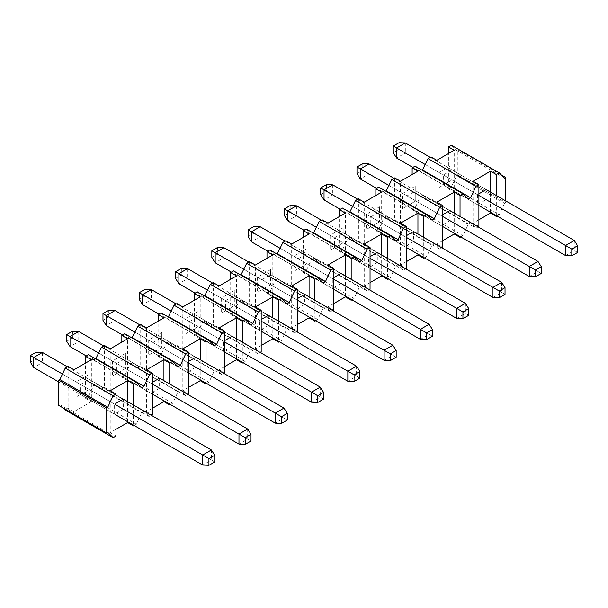 <?xml version="1.0" encoding="UTF-8"?>
<svg xmlns="http://www.w3.org/2000/svg" width="608" height="608" viewBox="0 0 608 608"><rect width="100%" height="100%" fill="white"/><g stroke="black" fill="none" stroke-linecap="round" stroke-linejoin="round"><path stroke-width="0.46" stroke-dasharray="3.04 2.28" d="M36.206 352.184L36.206 358.887L30.4 362.239M36.206 358.887L42.446 362.49L33.736 367.521M116.037 415.036L58.702 381.93M42.446 352.435L42.446 362.49L211.394 460.036L202.684 465.059M211.394 449.981L211.394 460.036L214.738 461.958M116.037 404.981L62.457 374.042M67.412 366.852L123.295 399.114L123.295 409.169L114.585 414.192L114.585 404.138L116.037 403.302M72.489 331.238L72.489 337.942L66.69 341.293M72.489 337.942L78.736 341.544L70.026 346.568M152.319 394.083L86.283 355.954M78.736 331.489L78.736 341.544L247.684 439.082L238.974 444.114M247.684 429.028L247.684 439.082L251.02 441.013M152.319 384.028L98.747 353.096M103.702 345.899L159.577 378.161L159.577 388.216L150.868 393.247L150.868 383.192L152.319 382.348M108.779 310.285L108.779 316.988L102.972 320.34M108.779 316.988L115.018 320.591L106.309 325.622M188.609 373.137L122.565 335.008M115.018 310.536L115.018 320.591L283.966 418.137L275.264 423.16M283.966 408.082L283.966 418.137L287.31 420.06M188.609 363.075L135.029 332.143M139.984 324.953L195.867 357.215L195.867 367.27L187.158 372.294L187.158 362.239L188.609 361.403M145.069 289.332L145.069 296.043L139.262 299.394M145.069 296.043L151.308 299.645L142.599 304.669M224.899 352.184L158.855 314.055M151.308 289.583L151.308 299.645L320.256 397.184L311.547 402.215M320.256 387.129L320.256 397.184L323.593 399.114M224.899 342.129L171.319 311.197M176.274 304L232.15 336.262L232.15 346.317L223.448 351.348L223.448 341.293L224.899 340.45M181.351 268.386L181.351 275.09L175.545 278.441M181.351 275.09L187.591 278.692L178.881 283.723M261.182 331.238L195.138 293.109M187.591 268.637L187.591 278.692L356.546 376.238L347.837 381.262M356.546 366.176L356.546 376.238L359.883 378.161M261.182 321.176L207.602 290.244M212.557 283.047L268.44 315.316L268.44 325.371L259.73 330.395L259.73 320.34L261.182 319.504M217.641 247.433L217.641 254.136L211.835 257.488M217.641 254.136L223.881 257.746L215.171 262.77M297.472 310.285L231.428 272.156M223.881 247.684L223.881 257.746L392.829 355.285L384.119 360.316M392.829 345.23L392.829 355.285L396.165 357.215M297.472 300.23L243.892 269.298M248.847 262.101L304.722 294.363L304.722 304.418L296.02 309.449L296.02 299.394L297.472 298.551M253.924 226.488L253.924 233.191L248.117 236.542M253.924 233.191L260.163 236.793L251.454 241.824M333.754 289.332L267.71 251.203M260.163 226.738L260.163 236.793L429.119 334.332L420.409 339.363M429.119 324.277L429.119 334.332L432.455 336.262M333.754 279.277L280.174 248.345M285.129 241.148L341.012 273.41L341.012 283.472L332.302 288.496L332.302 278.441L333.754 277.605M290.214 205.534L290.214 212.238L284.407 215.589M290.214 212.238L296.453 215.84L287.744 220.871M370.044 268.386L304 230.257M296.453 205.785L296.453 215.84L465.401 313.386L456.692 318.417M465.401 303.331L465.401 313.386L468.738 315.316M370.044 258.332L316.464 227.4M321.419 220.202L377.302 252.464L377.302 262.519L368.592 267.55L368.592 257.488L370.044 256.652M326.496 184.589L326.496 191.292L320.69 194.644M326.496 191.292L332.736 194.894L324.034 199.918M406.326 247.433L340.282 209.304M332.736 184.84L332.736 194.894L501.691 292.433L492.982 297.464M501.691 282.378L501.691 292.433L505.028 294.363M406.326 237.378L352.746 206.446M357.702 199.249L413.584 231.511L413.584 241.566L404.875 246.597L404.875 236.542L406.326 235.706M362.786 163.636L362.786 170.339L356.98 173.69M362.786 170.339L369.026 173.941L360.316 178.972M442.616 226.488L376.572 188.358M369.026 163.886L369.026 173.941L537.974 271.487L529.264 276.511M537.974 261.432L537.974 271.487L541.31 273.41M442.616 216.433L389.036 185.493M393.992 178.304L449.874 210.566L449.874 220.62L441.165 225.652L441.165 215.589L442.616 214.753M399.068 142.69L399.068 149.393L393.262 152.745M399.068 149.393L405.316 152.996L396.606 158.019M478.899 205.534L412.862 167.405M405.316 142.941L405.316 152.996L574.264 250.534L565.554 255.565M574.264 240.479L574.264 250.534L577.6 252.464M478.899 195.48L425.319 164.548M430.274 157.35L486.157 189.612L452.048 169.921L452.048 164.89L438.984 172.436L438.984 187.522L452.048 179.976L452.048 164.89M451.326 145.198L456.692 150.48L457.854 149.811L457.854 174.952L456.692 175.621L451.326 187.097L448.423 188.776L448.423 153.581M415.036 166.151L420.409 171.433L422.294 170.339M431.004 156.932L431.004 198.831L428.1 200.511L422.727 195.229L420.409 196.566L415.036 208.05L412.133 209.73L412.133 174.526M378.754 187.097L384.119 192.379L386.012 191.292M394.714 177.886L394.714 219.784L391.81 221.456L386.445 216.182L384.119 217.52L378.754 229.003L375.85 230.675L375.85 195.48M342.464 208.05L347.837 213.332L349.722 212.238M358.431 198.831L358.431 240.73L355.528 242.41L350.155 237.128L347.837 238.473L342.464 249.949L339.56 251.628L339.56 216.433M306.181 228.996L311.547 234.278L313.432 233.191M322.141 219.784L322.141 261.683L319.238 263.355L313.872 258.081L311.547 259.418L306.181 270.902L303.278 272.574L303.278 237.378M269.891 249.949L275.264 255.231L277.149 254.136M285.859 240.73L285.859 282.629L282.956 284.308L277.582 279.026L275.264 280.372L269.891 291.848L266.988 293.527L266.988 258.332M233.601 270.902L238.974 276.176L240.859 275.09M249.569 261.683L249.569 303.582L246.666 305.254L241.3 299.98L238.974 301.317L233.601 312.801L230.698 314.473L230.698 279.277M197.319 291.848L202.684 297.13L204.577 296.035M213.286 282.629L213.286 324.528L210.383 326.207L205.01 320.925L202.684 322.27L197.319 333.746L194.416 335.426L194.416 300.23M161.029 312.801L166.402 318.075L168.287 316.988M176.996 303.582L176.996 345.481L174.093 347.16L168.728 341.878L166.402 343.216L161.029 354.7L158.126 356.372L158.126 321.176M124.746 333.746L130.112 339.028L132.004 337.942M140.714 324.528L140.714 366.434L137.811 368.106L132.438 362.824L130.112 364.169L124.746 375.645L121.843 377.325L121.843 342.129M88.456 354.7L93.83 359.974L95.714 358.887M104.424 345.481L104.424 387.38L101.521 389.059L96.148 383.777L93.83 385.115L88.456 396.598L85.553 398.278L85.553 363.075M448.423 188.776L454.229 192.128L454.229 150.229M504.594 178.136L456.692 150.48M501.288 174.884L457.854 149.811M505.75 200.929L505.75 202.601L457.854 174.952M505.75 202.601L504.594 203.277L456.692 175.621M504.594 203.277L499.221 214.753L451.326 187.097M499.221 214.753L497.048 216.015M478.899 219.784L473.092 223.136L478.899 226.488M478.177 226.906L475.996 228.16L428.1 200.511M431.004 198.831L436.81 202.183L454.229 192.128M442.616 240.73L436.81 244.082L436.81 160.284M438.984 187.522L452.048 179.976L452.048 169.921L443.338 174.952L438.984 172.436M452.048 179.976L486.157 199.667L486.157 189.612M478.899 193.808L477.447 194.644L443.338 174.952L443.338 185.007L477.447 204.698L486.157 199.667M477.447 194.644L477.447 204.698M473.092 181.237L473.092 223.136M490.512 212.238L490.512 192.128M496.318 215.589L496.318 195.48M460.758 236.96L462.939 235.706L468.304 224.223L470.63 222.885L475.996 228.16M460.036 216.433L460.036 236.542M424.468 257.914L426.649 256.652L432.022 245.176L434.34 243.831L439.713 249.113L441.887 247.851M423.746 237.378L423.746 257.488M388.185 278.859L390.359 277.605L395.732 266.122L398.058 264.784L403.423 270.058L405.604 268.804M387.456 258.332L387.456 278.441M351.895 299.812L354.076 298.551L359.442 287.075L361.768 285.73L367.141 291.012L369.314 289.758M351.173 279.277L351.173 299.394M315.613 320.758L317.786 319.504L323.16 308.02L325.485 306.683L330.851 311.965L333.032 310.703M314.883 300.23L314.883 320.34M279.323 341.711L281.504 340.45L286.87 328.974L289.195 327.628L294.568 332.91L296.742 331.656M278.601 321.176L278.601 341.293M243.04 362.657L245.214 361.403L250.587 349.919L252.905 348.582L258.278 353.864L260.46 352.602M242.311 342.129L242.311 362.239M206.75 383.61L208.932 382.356L214.297 370.872L216.623 369.535L221.996 374.809L224.17 373.555M206.028 363.075L206.028 383.192M170.468 404.556L172.642 403.302L178.015 391.818L180.333 390.48L185.706 395.762L187.887 394.501M169.738 384.028L169.738 404.138M134.178 425.509L136.359 424.255L141.725 412.771L144.05 411.434L149.416 416.708L151.597 415.454M133.456 404.981L133.456 425.091M454.229 213.081L454.229 233.191M415.036 208.05L462.939 235.706M436.81 244.082L442.616 247.433M439.713 249.113L391.81 221.456M394.714 219.784L400.52 223.136L417.939 213.081L412.133 209.73M417.939 213.081L417.939 171.175M406.326 261.683L400.52 265.035L400.52 181.237M402.701 208.468L415.766 200.929L415.766 185.843L402.701 193.382L402.701 208.468L415.766 200.929L415.766 185.843M468.304 199.082L420.409 171.433M384.119 192.379L432.022 220.035M375.85 230.675L381.657 234.027L381.657 192.128M381.657 234.027L364.238 244.082L364.238 202.183M413.584 231.511L379.476 211.82L379.476 221.874L379.476 206.796L366.411 214.335L366.411 229.421L379.476 221.874L413.584 241.566M370.044 282.629L364.238 285.98L364.238 244.082L358.431 240.73M378.754 229.003L426.649 256.652M400.52 265.035L406.326 268.386M403.423 270.058L355.528 242.41M398.058 264.784L350.155 237.128M395.732 266.122L347.837 238.473M390.359 277.605L342.464 249.949M364.238 285.98L370.044 289.332M367.141 291.012L319.238 263.355M322.141 261.683L327.948 265.035L345.367 254.98L339.56 251.628M345.367 254.98L345.367 213.081M333.754 303.582L327.948 306.934L327.948 223.136M377.302 252.464L343.186 232.773L343.186 242.828L343.186 227.742L330.129 235.281L330.129 250.367L343.186 242.828L377.302 262.519M395.732 240.981L347.837 213.332M381.657 254.98L381.657 275.09M343.186 242.828L330.129 250.367M330.129 235.281L334.484 237.796L343.186 232.773L343.186 227.742M368.592 257.488L334.484 237.796L334.484 247.851L368.592 267.55M311.547 234.278L359.442 261.934M303.278 272.574L309.077 275.926L309.077 234.027M309.077 275.926L291.665 285.98L291.665 244.082M341.012 273.41L306.903 253.718L306.903 263.773L306.903 248.695L293.839 256.234L293.839 271.32L306.903 263.773L341.012 283.472M297.472 324.528L291.665 327.887L291.665 285.98L285.859 282.629M306.181 270.902L354.076 298.551M327.948 306.934L333.754 310.285M330.851 311.965L282.956 284.308M325.485 306.683L277.582 279.026M323.16 308.02L275.264 280.372M317.786 319.504L269.891 291.848M291.665 327.887L297.472 331.238M294.568 332.91L246.666 305.254M249.569 303.582L255.375 306.934L272.794 296.879L266.988 293.527M272.794 296.879L272.794 254.98M261.182 345.481L255.375 348.832L255.375 265.035M304.722 294.363L270.613 274.672L270.613 284.726L270.613 269.64L257.556 277.187L257.556 292.266L270.613 284.726L304.722 304.418M323.16 282.88L275.264 255.231M309.077 296.879L309.077 316.988M270.613 284.726L257.556 292.266M257.556 277.187L261.911 279.695L270.613 274.672L270.613 269.64M296.02 299.394L261.911 279.695L261.911 289.758L296.02 309.449M238.974 276.176L286.87 303.833M230.698 314.473L236.504 317.824L236.504 275.926M236.504 317.824L219.093 327.887L219.093 285.98M268.44 315.316L234.331 295.617L234.331 305.68L234.331 290.594L221.266 298.133L221.266 313.219L234.331 305.68L268.44 325.371M219.093 327.887L213.286 324.528M233.601 312.801L281.504 340.45M255.375 348.832L261.182 352.184M258.278 353.864L210.383 326.207M252.905 348.582L205.01 320.925M250.587 349.919L202.684 322.27M245.214 361.403L197.319 333.746M224.899 366.434L219.093 369.786L224.899 373.137M221.996 374.809L174.093 347.16M176.996 345.481L182.803 348.832L200.222 338.778L194.416 335.426M200.222 338.778L200.222 296.879M188.609 387.38L182.803 390.731L182.803 306.934M232.15 336.262L198.041 316.57L198.041 326.625L198.041 311.539L184.984 319.086L184.984 334.164L198.041 326.625L232.15 346.317M250.587 324.778L202.684 297.13M236.504 338.778L236.504 358.887M219.093 327.879L219.093 369.786M198.041 326.625L184.984 334.164M184.984 319.086L189.331 321.594L198.041 316.57L198.041 311.539M223.448 341.293L189.331 321.594L189.331 331.656L223.448 351.348M166.402 318.075L214.297 345.732M158.126 356.372L163.932 359.723L163.932 317.824M163.932 359.723L146.52 369.786L146.52 327.879M195.867 357.215L161.758 337.516L161.758 347.578L161.758 332.492L148.694 340.032L148.694 355.118L161.758 347.578L195.867 367.27M152.319 408.333L146.52 411.684L146.52 369.786L140.714 366.434M161.029 354.7L208.932 382.356M182.803 390.731L188.609 394.083M185.706 395.762L137.811 368.106M180.333 390.48L132.438 362.824M178.015 391.818L130.112 364.169M172.642 403.302L124.746 375.645M146.52 411.684L152.319 415.036M149.416 416.708L101.521 389.059M104.424 387.38L110.23 390.731L127.65 380.676L121.843 377.325M127.65 380.676L127.65 338.778M116.037 429.278L110.23 432.63L110.23 348.832M159.577 378.161L125.468 358.469L125.468 368.524L125.468 353.438L112.404 360.985L112.404 376.071L125.468 368.524L159.577 388.216M178.015 366.685L130.112 339.028M163.932 380.676L163.932 400.786M125.468 368.524L112.404 376.071M112.404 360.985L116.759 363.5L125.468 358.469L125.468 353.438M150.868 383.192L116.759 363.5L116.759 373.555L150.868 393.247M93.83 359.974L141.725 387.63M85.553 398.278L91.36 401.63L91.36 359.723M91.36 401.63L73.94 411.684L73.94 369.786M123.295 399.114L89.186 379.422L89.186 389.477L89.186 374.391L76.122 381.93L76.122 397.016L89.186 389.477L123.295 409.169M73.94 411.684L68.142 408.333L65.238 410.005M68.142 366.426L68.142 408.333M88.456 396.598L136.359 424.255M110.23 432.63L116.037 435.982M63.171 407.976L59.865 404.73L58.702 405.399M107.76 432.379L59.865 404.73M127.65 421.739L127.65 401.63M89.186 389.477L76.122 397.016M76.122 381.93L80.476 384.446L89.186 379.422L89.186 374.391M114.585 404.138L80.476 384.446L80.476 394.501L114.585 414.192M93.83 385.115L141.725 412.771M96.148 383.777L144.05 411.434M200.222 379.84L200.222 359.723M161.758 347.578L148.694 355.118M148.694 340.032L153.049 342.547L161.758 337.516L161.758 332.492M187.158 362.239L153.049 342.547L153.049 352.602L187.158 372.294M166.402 343.216L214.297 370.872M168.728 341.878L216.623 369.535M272.794 337.942L272.794 317.824M234.331 305.68L221.266 313.219M221.266 298.133L225.621 300.648L234.331 295.617L234.331 290.594M259.73 320.34L225.621 300.648L225.621 310.703L259.73 330.395M238.974 301.317L286.87 328.974M241.3 299.98L289.195 327.628M345.367 296.043L345.367 275.926M306.903 263.773L293.839 271.32M293.839 256.234L298.194 258.75L306.903 253.718L306.903 248.695M332.302 278.441L298.194 258.75L298.194 268.804L332.302 288.496M311.547 259.418L359.442 287.075M313.872 258.081L361.768 285.73M417.939 254.136L417.939 234.027M379.476 221.874L366.411 229.421M366.411 214.335L370.766 216.851L379.476 211.82L379.476 206.796M404.875 236.542L370.766 216.851L370.766 226.906L404.875 246.597M384.119 217.52L432.022 245.176M386.445 216.182L434.34 243.831M449.874 210.566L415.766 190.874L407.056 195.898L402.701 193.382M441.165 215.589L407.056 195.898L407.056 205.952L441.165 225.652M449.874 220.62L415.766 200.929M420.409 196.566L468.304 224.223M422.727 195.229L470.63 222.885"/><path stroke-width="0.91" d="M58.702 381.93L33.736 367.521L30.4 362.239L30.4 355.536L36.206 352.184L42.446 352.435L67.412 366.852M116.037 403.302L123.295 399.114L211.394 449.981L214.738 455.255L214.738 461.958L208.932 465.31L202.684 465.059L116.037 415.036M214.738 455.255L208.932 458.607L208.932 465.31M208.932 458.607L202.684 455.004L202.684 465.059M211.394 449.981L202.684 455.004L116.037 404.981M62.457 374.042L33.736 357.466L33.736 367.521M42.446 352.435L33.736 357.466L30.4 355.536M86.283 355.954L70.026 346.568L66.69 341.293L66.69 334.59L72.489 331.238L78.736 331.489L103.702 345.899M152.319 382.348L159.577 378.161L247.684 429.028L251.02 434.31L251.02 441.013L245.214 444.364L238.974 444.114L152.319 394.083M251.02 434.31L245.214 437.661L245.214 444.364M245.214 437.661L238.974 434.059L238.974 444.114M247.684 429.028L238.974 434.059L152.319 384.028M98.747 353.096L70.026 336.513L70.026 346.568M78.736 331.489L70.026 336.513L66.69 334.59M122.565 335.008L106.309 325.622L102.972 320.34L102.972 313.637L108.779 310.285L115.018 310.536L139.984 324.953M188.609 361.403L195.867 357.215L283.966 408.082L287.31 413.356L287.31 420.06L281.504 423.411L275.264 423.16L188.609 373.137M287.31 413.356L281.504 416.708L281.504 423.411M281.504 416.708L275.264 413.106L275.264 423.16M283.966 408.082L275.264 413.106L188.609 363.075M135.029 332.143L106.309 315.567L106.309 325.622M115.018 310.536L106.309 315.567L102.972 313.637M158.855 314.055L142.599 304.669L139.262 299.394L139.262 292.684L145.069 289.332L151.308 289.583L176.274 304M224.899 340.45L232.15 336.262L320.256 387.129L323.593 392.411L323.593 399.114L317.786 402.466L311.547 402.215L224.899 352.184M323.593 392.411L317.786 395.762L317.786 402.466M317.786 395.762L311.547 392.16L311.547 402.215M320.256 387.129L311.547 392.16L224.899 342.129M171.319 311.197L142.599 294.614L142.599 304.669M151.308 289.583L142.599 294.614L139.262 292.684M195.138 293.109L178.881 283.723L175.545 278.441L175.545 271.738L181.351 268.386L187.591 268.637L212.557 283.047M261.182 319.504L268.44 315.316L356.546 366.176L359.883 371.458L359.883 378.161L354.076 381.512L347.837 381.262L261.182 331.238M359.883 371.458L354.076 374.809L354.076 381.512M354.076 374.809L347.837 371.207L347.837 381.262M356.546 366.176L347.837 371.207L261.182 321.176M207.602 290.244L178.881 273.668L178.881 283.723M187.591 268.637L178.881 273.668L175.545 271.738M231.428 272.156L215.171 262.77L211.835 257.488L211.835 250.785L217.641 247.433L223.881 247.684L248.847 262.101M297.472 298.551L304.722 294.363L392.829 345.23L396.165 350.512L396.165 357.215L390.359 360.567L384.119 360.316L297.472 310.285M396.165 350.512L390.359 353.864L390.359 360.567M390.359 353.864L384.119 350.254L384.119 360.316M392.829 345.23L384.119 350.254L297.472 300.23M243.892 269.298L215.171 252.715L215.171 262.77M223.881 247.684L215.171 252.715L211.835 250.785M267.71 251.203L251.454 241.824L248.117 236.542L248.117 229.839L253.924 226.488L260.163 226.738L285.129 241.148M333.754 277.605L341.012 273.41L429.119 324.277L432.455 329.559L432.455 336.262L426.649 339.614L420.409 339.363L333.754 289.332M432.455 329.559L426.649 332.91L426.649 339.614M426.649 332.91L420.409 329.308L420.409 339.363M429.119 324.277L420.409 329.308L333.754 279.277M280.174 248.345L251.454 231.762L251.454 241.824M260.163 226.738L251.454 231.762L248.117 229.839M304 230.257L287.744 220.871L284.407 215.589L284.407 208.886L290.214 205.534L296.453 205.785L321.419 220.202M370.044 256.652L377.302 252.464L465.401 303.331L468.738 308.606L468.738 315.316L462.931 318.668L456.692 318.417L370.044 268.386M468.738 308.606L462.931 311.957L462.931 318.668M462.931 311.957L456.692 308.355L456.692 318.417M465.401 303.331L456.692 308.355L370.044 258.332M316.464 227.4L287.744 210.816L287.744 220.871M296.453 205.785L287.744 210.816L284.407 208.886M340.282 209.304L324.034 199.918L320.69 194.644L320.69 187.94L326.496 184.589L332.736 184.84L357.702 199.249M406.326 235.706L413.584 231.511L501.691 282.378L505.028 287.66L505.028 294.363L499.221 297.715L492.982 297.464L406.326 247.433M505.028 287.66L499.221 291.012L499.221 297.715M499.221 291.012L492.982 287.409L492.982 297.464M501.691 282.378L492.982 287.409L406.326 237.378M352.746 206.446L324.034 189.863L324.034 199.918M332.736 184.84L324.034 189.863L320.69 187.94M376.572 188.358L360.316 178.972L356.98 173.69L356.98 166.987L362.786 163.636L369.026 163.886L393.992 178.304M442.616 214.753L449.874 210.566L537.974 261.432L541.31 266.707L541.31 273.41L535.511 276.762L529.264 276.511L442.616 226.488M541.31 266.707L535.511 270.058L535.511 276.762M535.511 270.058L529.264 266.456L529.264 276.511M537.974 261.432L529.264 266.456L442.616 216.433M389.036 185.493L360.316 168.918L360.316 178.972M369.026 163.886L360.316 168.918L356.98 166.987M412.862 167.405L396.606 158.019L393.262 152.745L393.262 146.042L399.068 142.69L405.316 142.941L430.274 157.35M478.899 193.808L486.157 189.612L574.264 240.479L577.6 245.761L577.6 252.464L571.794 255.816L565.554 255.565L478.899 205.534M577.6 245.761L571.794 249.113L571.794 255.816M571.794 249.113L565.554 245.51L565.554 255.565M574.264 240.479L565.554 245.51L478.899 195.48M425.319 164.548L396.606 147.964L396.606 158.019M405.316 142.941L396.606 147.964L393.262 146.042M448.423 153.581L448.423 146.878L451.326 145.198L499.221 172.854L504.594 178.136L505.75 177.46L501.288 174.884M412.133 174.526L412.133 167.823L415.036 166.151L462.939 193.8L460.036 195.48L460.036 216.433M422.294 170.339L428.1 158.612L431.004 156.932L436.81 160.284L454.229 150.229L448.423 146.878M375.85 195.48L375.85 188.776L378.754 187.097L426.649 214.753L423.746 216.433L423.746 237.378M386.012 191.292L391.81 179.558L394.714 177.886L400.52 181.237L417.939 171.175L412.133 167.823M339.56 216.433L339.56 209.722L342.464 208.05L390.359 235.706L387.456 237.378L387.456 258.332M349.722 212.238L355.528 200.511L358.431 198.831L364.238 202.183L381.657 192.128L375.85 188.776M303.278 237.378L303.278 230.675L306.181 228.996L354.076 256.652L351.173 258.332L351.173 279.277M313.432 233.191L319.238 221.456L322.141 219.784L327.948 223.136L345.367 213.081L339.56 209.722M266.988 258.332L266.988 251.628L269.891 249.949L317.786 277.605L314.883 279.277L314.883 300.23M277.149 254.136L282.956 242.41L285.859 240.73L291.665 244.082L309.077 234.027L303.278 230.675M230.698 279.277L230.698 272.574L233.601 270.902L281.504 298.551L278.601 300.23L278.601 321.176M240.859 275.09L246.666 263.355L249.569 261.683L255.375 265.035L272.794 254.98L266.988 251.628M194.416 300.23L194.416 293.527L197.319 291.848L245.214 319.504L242.311 321.176L242.311 342.129M204.577 296.035L210.383 284.308L213.286 282.629L219.093 285.98L236.504 275.926L230.698 272.574M158.126 321.176L158.126 314.473L161.029 312.801L208.932 340.45L206.028 342.129L206.028 363.075M168.287 316.988L174.093 305.254L176.996 303.582L182.803 306.934L200.222 296.879L194.416 293.527M121.843 342.129L121.843 335.426L124.746 333.746L172.642 361.403L169.738 363.075L169.738 384.028M132.004 337.942L137.811 326.207L140.714 324.528L146.52 327.879L163.932 317.824L158.126 314.473M85.553 363.075L85.553 356.372L88.456 354.7L136.359 382.348L133.456 384.028L133.456 404.981M95.714 358.887L101.521 347.153L104.424 345.481L110.23 348.832L127.65 338.778L121.843 335.426M428.1 158.612L475.996 186.261L478.899 184.589L473.092 181.237L490.512 171.175L496.318 174.526L499.221 172.854M505.75 177.46L505.75 200.929M497.048 216.015L496.318 216.433L490.512 213.081L478.899 219.784M478.899 184.589L478.899 226.488L478.177 226.906M490.512 213.081L490.512 212.238M490.512 192.128L490.512 171.175M496.318 216.433L496.318 215.589M496.318 195.48L496.318 174.526M460.036 236.542L460.036 237.378L460.758 236.96M475.996 186.261L470.63 197.744L468.304 199.082L462.939 193.8M423.746 257.488L423.746 258.332L424.468 257.914M441.887 247.851L442.616 247.433L442.616 205.534L439.713 207.214L434.34 218.69L432.022 220.035L426.649 214.753M387.456 278.441L387.456 279.277L388.185 278.859M405.604 268.804L406.326 268.386L406.326 226.488L403.423 228.16L398.058 239.643L395.732 240.981L390.359 235.706M351.173 299.394L351.173 300.23L351.895 299.812M369.314 289.758L370.044 289.332L370.044 247.433L367.141 249.113L361.768 260.589L359.442 261.934L354.076 256.652M314.883 320.34L314.883 321.176L315.613 320.758M333.032 310.703L333.754 310.285L333.754 268.386L330.851 270.058L325.485 281.542L323.16 282.88L317.786 277.605M278.601 341.293L278.601 342.129L279.323 341.711M296.742 331.656L297.472 331.238L297.472 289.332L294.568 291.012L289.195 302.495L286.87 303.833L281.504 298.551M242.311 362.239L242.311 363.082L243.04 362.657M260.46 352.602L261.182 352.184L261.182 310.285L258.278 311.957L252.905 323.441L250.587 324.778L245.214 319.504M206.028 383.192L206.028 384.028L206.75 383.61M224.17 373.555L224.899 373.137L224.899 331.231L221.996 332.91L216.623 344.394L214.297 345.732L208.932 340.45M169.738 404.138L169.738 404.981L170.468 404.556M187.887 394.501L188.609 394.083L188.609 352.184L185.706 353.864L180.333 365.34L178.015 366.685L172.642 361.403M133.456 425.091L133.456 425.927L134.178 425.509M151.597 415.454L152.319 415.036L152.319 373.137L149.416 374.809L144.05 386.293L141.725 387.63L136.359 382.348M454.229 233.191L454.229 234.027L460.036 237.378M460.036 195.48L454.229 192.128L454.229 213.081M454.229 192.128L436.81 202.183L442.616 205.534M442.616 240.73L454.229 234.027M391.81 179.558L439.713 207.214M470.63 197.744L422.727 170.088M386.445 191.041L434.34 218.69M355.528 200.511L403.423 228.16M406.326 226.488L400.52 223.136L417.939 213.081L423.746 216.433M423.746 258.332L417.939 254.98L406.326 261.683M387.456 279.277L381.657 275.926L370.044 282.629M319.238 221.456L367.141 249.113M370.044 247.433L364.238 244.082L381.657 234.027L387.456 237.378M398.058 239.643L350.155 211.987M381.657 234.027L381.657 254.98M381.657 275.09L381.657 275.926M313.872 232.94L361.768 260.589M282.956 242.41L330.851 270.058M333.754 268.386L327.948 265.035L345.367 254.98L351.173 258.332M351.173 300.23L345.367 296.879L333.754 303.582M314.883 321.176L309.077 317.824L297.472 324.528M246.666 263.355L294.568 291.012M297.472 289.332L291.665 285.98L309.077 275.926L314.883 279.277M325.485 281.542L277.582 253.886M309.077 275.926L309.077 296.879M309.077 316.988L309.077 317.824M241.3 274.839L289.195 302.495M210.383 284.308L258.278 311.957M261.182 310.285L255.375 306.934L272.794 296.879L278.601 300.23M278.601 342.129L272.794 338.778L261.182 345.481M242.311 363.082L236.504 359.723L224.899 366.434M174.093 305.254L221.996 332.91M224.899 331.231L219.093 327.879L236.504 317.824L242.311 321.176M252.905 323.441L205.01 295.784M236.504 317.824L236.504 338.778M236.504 358.887L236.504 359.723M168.728 316.738L216.623 344.394M137.811 326.207L185.706 353.864M188.609 352.184L182.803 348.832L200.222 338.778L206.028 342.129M206.028 384.028L200.222 380.676L188.609 387.38M169.738 404.981L163.932 401.63L152.319 408.333M101.521 347.153L149.416 374.809M152.319 373.137L146.52 369.786L163.932 359.723L169.738 363.075M180.333 365.34L132.438 337.691M163.932 359.723L163.932 380.676M163.932 400.786L163.932 401.63M96.148 358.636L144.05 386.293M85.553 356.372L91.36 359.723L73.94 369.786L68.142 366.426L65.238 368.106L113.134 395.762L107.76 407.238L59.865 379.59L65.238 368.106M107.76 407.238L106.605 407.907L106.605 433.048L107.76 432.379L113.134 437.661L116.037 435.982L116.037 394.083L113.134 395.762M116.037 394.083L110.23 390.731L127.65 380.676L133.456 384.028M133.456 425.927L127.65 422.575L116.037 429.278M113.134 437.661L65.238 410.005L63.171 407.976M127.65 422.575L127.65 421.739M127.65 401.63L127.65 380.676M200.222 380.676L200.222 379.84M200.222 359.723L200.222 338.778M272.794 338.778L272.794 337.942M272.794 317.824L272.794 296.879M345.367 296.879L345.367 296.043M345.367 275.926L345.367 254.98M417.939 254.98L417.939 254.136M417.939 234.027L417.939 213.081M106.605 433.048L58.702 405.399L58.702 380.258L59.865 379.59M58.702 380.258L106.605 407.907"/></g></svg>
